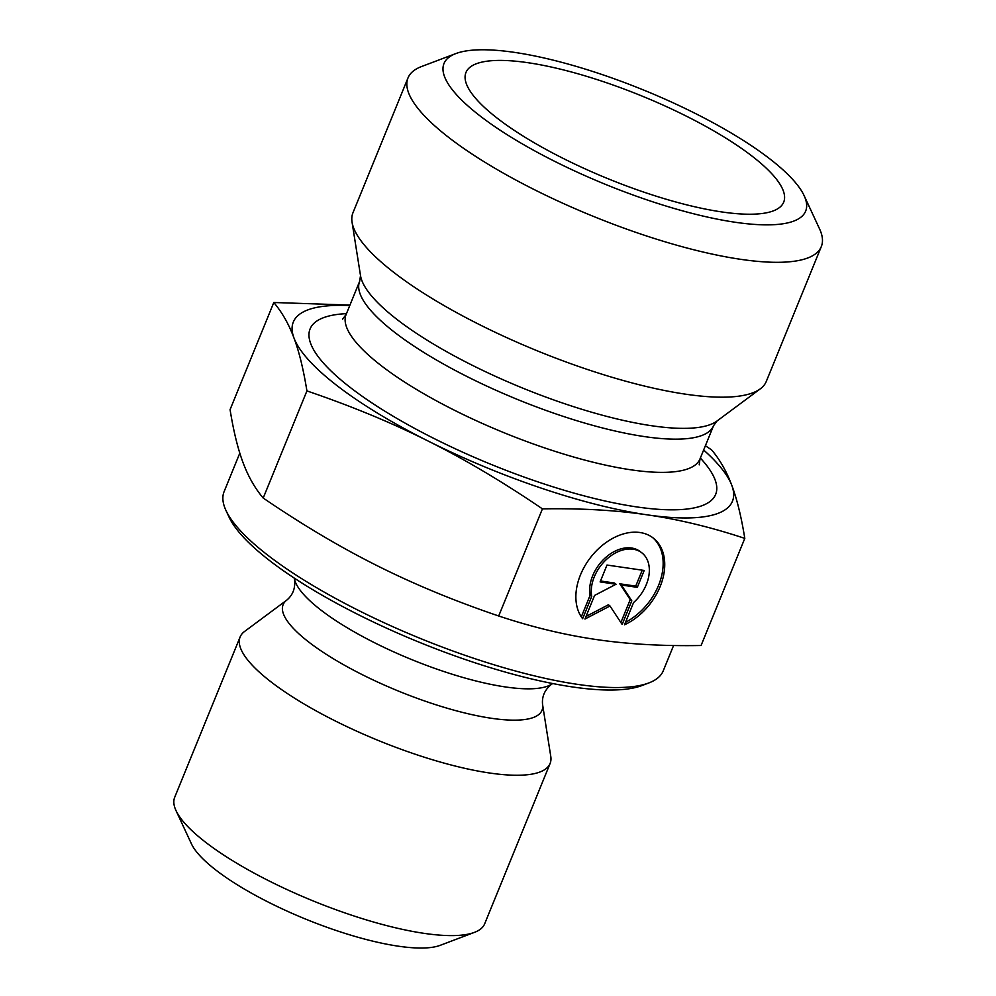 <?xml version="1.0" encoding="UTF-8"?>
<svg xmlns="http://www.w3.org/2000/svg" width="996" height="996" viewBox="0 0 996 996"><rect width="100%" height="100%" fill="white"/><g stroke="black" fill="none" stroke-linecap="round" stroke-linejoin="round"><path stroke-width="1.49" d="M582.635 618.703A53.933 37.748 -52.5 0 1 593.442 553.988A53.933 37.748 -52.5 0 1 653.152 537.965A53.933 37.748 -52.5 0 1 661.755 582.199A53.933 37.748 -52.5 0 1 624.492 624.803L633.581 602.53A35.234 24.663 127.5 0 0 641.773 552.78A35.234 24.663 127.5 0 0 607.436 558.557A35.234 24.663 127.5 0 0 591.724 596.417L582.635 618.703M625.5 622.313A53.933 37.748 127.5 0 0 660.435 580.195A53.933 37.748 127.5 0 0 652.355 537.367M581.315 616.848L590.142 595.21A35.234 24.663 -52.5 0 1 605.854 557.349A35.234 24.663 -52.5 0 1 640.191 551.572L641.773 552.78M591.724 596.417L590.142 595.21M600.115 581.913L607 565.043L644.2 570.459L637.316 587.341L621.38 585.013L631.8 600.837L622.164 624.467L609.988 605.991L584.963 619.039L594.6 595.409L616.051 584.241L600.115 581.913M600.488 580.979L614.47 583.021L616.051 584.241M586.022 616.449L608.407 604.784L609.988 605.991M620.882 622.512L630.219 599.629L619.798 583.805L635.734 586.121L642.246 570.173M631.8 600.837L630.219 599.629M621.38 585.013L619.798 583.805M637.316 587.341L635.734 586.121M542.559 704.421L550.776 756.412A167.403 43.612 -157.8 0 1 550.103 763.471L484.666 923.827A167.403 43.612 -157.8 0 1 474.47 932.368A167.403 43.612 -157.8 0 1 424.421 933.401A167.403 43.612 -157.8 0 1 175.993 810.557A167.403 43.612 -157.8 0 1 174.686 797.323L240.123 636.967A167.403 43.612 -157.8 0 1 244.58 631.452L286.848 600.065A139.801 36.416 22.2 0 0 340.146 662.763A139.801 36.416 22.2 0 0 491.675 718.315A139.801 36.416 22.2 0 0 542.559 704.421C541.787 696.465 544.775 689.767 551.498 684.302L552.718 683.542M175.993 810.557L191.431 843.836A139.502 36.342 22.2 0 0 398.45 946.2A139.502 36.342 22.2 0 0 440.17 945.341L474.47 932.368M550.103 763.471A167.403 43.612 -157.8 0 1 489.858 773.045A167.403 43.612 -157.8 0 1 318.795 712.352A167.403 43.612 -157.8 0 1 240.123 636.967M273.8 302.498L230.076 409.617C233.525 431.119 237.857 448.785 243.049 462.617C248.241 476.511 254.951 488.314 263.205 498.05C302.386 524.755 340.433 547.339 377.372 565.803C414.274 584.316 454.724 601.049 498.697 615.989C532.001 627.069 564.495 634.913 596.206 639.519L596.305 639.544C628.015 644.188 662.95 646.18 701.072 645.508L744.796 538.388C711.007 527.183 678.475 519.339 647.188 514.845C615.964 510.213 581.042 508.221 542.422 508.869C502.706 481.852 464.646 459.256 428.255 441.104C391.914 422.827 351.464 406.107 306.917 390.918C303.406 369.18 299.086 351.513 293.945 337.918C288.852 324.198 282.142 312.395 273.8 302.498L349.957 305.075M705.392 445.722L711.667 449.955C720.008 459.853 726.719 471.668 731.811 485.388A237.148 61.777 22.2 0 0 703.649 450.005M263.205 498.05L306.917 390.918M225.943 510.4L229.03 517.049A231.57 60.32 22.2 0 0 572.688 686.979A231.57 60.32 22.2 0 0 641.934 685.559L648.794 682.957A237.148 61.777 -157.8 0 1 577.879 684.414A237.148 61.777 -157.8 0 1 225.943 510.4A237.148 61.777 -157.8 0 1 224.1 491.638L239.812 453.143M673.582 645.495L663.236 670.856A237.148 61.777 -157.8 0 1 648.794 682.957M498.697 615.989L542.422 508.869M349.758 305.573A237.148 61.777 22.2 0 0 293.945 337.918A237.148 61.777 22.2 0 0 428.255 441.104A237.148 61.777 22.2 0 0 647.188 514.845A237.148 61.777 22.2 0 0 731.811 485.388C736.953 498.984 741.285 516.65 744.796 538.388M721.938 211.961A171.586 44.696 -157.8 0 1 550.639 151.915A171.586 44.696 -157.8 0 1 465.257 74.961A171.586 44.696 -157.8 0 1 527.731 62.673A171.586 44.696 -157.8 0 1 707.023 127.065A171.586 44.696 -157.8 0 1 782.47 204.417A171.586 44.696 -157.8 0 1 721.938 211.961M821.314 246.585L766.273 381.468A223.204 58.142 -157.8 0 1 760.322 388.826A223.204 58.142 -157.8 0 1 537.641 350.966A223.204 58.142 -157.8 0 1 352.061 222.22A223.204 58.142 -157.8 0 1 352.958 212.795L407.999 77.925A223.204 58.142 22.2 0 0 592.682 216.095A223.204 58.142 22.2 0 0 821.314 246.585A223.204 58.142 22.2 0 0 819.571 228.931L804.133 195.664A195.303 50.871 -157.8 0 1 605.605 184.422A195.303 50.871 -157.8 0 1 455.907 53.547A195.303 50.871 -157.8 0 1 514.31 52.352A195.303 50.871 -157.8 0 1 804.133 195.664M455.907 53.547L421.594 66.52A223.204 58.142 22.2 0 0 407.999 77.925M286.848 600.065C292.949 594.923 295.513 588.051 294.53 579.435A141.245 36.79 22.2 0 0 372.218 641.561A141.245 36.79 22.2 0 0 505.532 686.966A141.245 36.79 22.2 0 0 551.498 684.302M346.459 313.64A219.02 57.058 22.2 0 0 491.327 464.485A219.02 57.058 22.2 0 0 700.35 458.06M716.921 421.071A194.855 50.759 -157.8 0 1 522.527 388.017A194.855 50.759 -157.8 0 1 360.515 275.618L359.668 281.283A191.12 49.788 22.2 0 0 517.808 399.595A191.12 49.788 22.2 0 0 713.559 425.703L716.921 421.071L760.322 388.826M713.559 425.703L700.001 458.919A191.12 49.788 -157.8 0 1 504.25 432.812A191.12 49.788 -157.8 0 1 346.11 314.499L359.668 281.283M294.53 579.435L294.181 578.041M360.515 275.618L352.061 222.22M342.512 319.305L346.11 314.499M700.001 458.919L699.217 464.871"/></g></svg>
